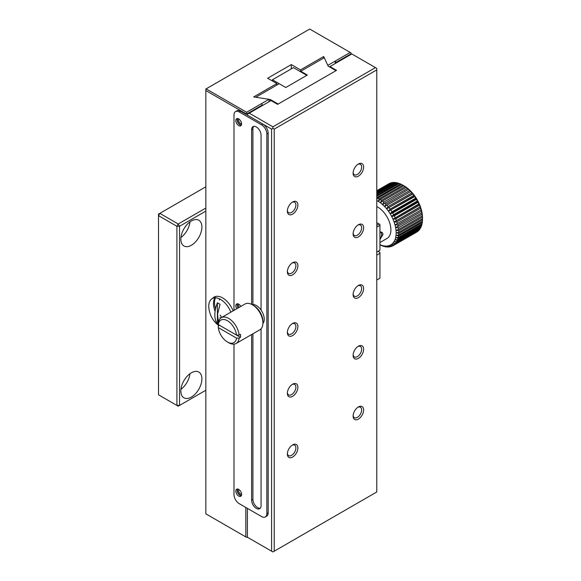 <?xml version="1.0" encoding="UTF-8"?>
<svg xmlns="http://www.w3.org/2000/svg" width="581" height="581" viewBox="0 0 581 581"><rect width="100%" height="100%" fill="white"/><g stroke="black" fill="none" stroke-linecap="round" stroke-linejoin="round"><path stroke-width="0.87" d="M205.841 211.092L179.544 226.278L179.544 405.436L205.841 390.25M191.381 220.962A14.874 8.592 -60 0 1 198.818 220.228A14.874 8.592 -60 0 1 198.818 237.404A14.874 8.592 -60 0 1 183.937 245.988A14.874 8.592 -60 0 1 181.657 234.07A14.874 8.592 -60 0 1 191.381 220.962M191.381 372.791A14.874 8.592 -60 0 1 198.818 372.058A14.874 8.592 -60 0 1 198.818 389.234A14.874 8.592 -60 0 1 183.937 397.818A14.874 8.592 -60 0 1 181.657 385.9A14.874 8.592 -60 0 1 191.381 372.791M205.841 208.056L178.229 223.997L179.544 226.278L176.914 226.278L176.914 405.436L179.544 405.436L178.229 406.192L158.504 394.804L158.504 215.645L176.914 226.278L178.229 223.997L159.819 213.372L205.841 186.799M180.952 237.498A14.874 8.592 120 0 0 189.965 221.884M180.952 389.328A14.874 8.592 120 0 0 189.965 373.714M159.819 213.372L158.504 214.128L158.504 215.645L159.819 213.372M206.102 88.871L246.605 112.249L269.025 99.307L253.679 96.933L276.846 83.555L267.645 78.239L291.306 64.578L300.515 69.894L323.682 56.517L327.793 65.377L350.212 52.428L309.717 29.05L205.841 89.024L205.841 513.844L246.605 537.374L247.39 536.917M233.112 310.871A17.11 9.877 -120 0 0 214.12 297.094A17.11 9.877 -120 0 0 212.53 298.438M245.814 507.467L245.814 536.917M240.556 111.189A7.437 4.292 -120 0 0 236.837 110.818L235.523 111.581A7.437 4.292 60 0 1 239.241 111.951L240.556 111.189L262.91 124.094L261.595 124.85L239.241 111.951M205.841 90.542L245.814 113.615L245.814 114.225M215.442 297.835A17.11 9.877 -120 0 0 215.536 308.838M220.039 317.56A17.11 9.877 -120 0 0 220.555 318.214M245.814 113.615L246.605 113.164L247.39 113.615L247.39 115.14L271.588 129.105L272.903 128.343L272.903 126.825L249.234 113.164L247.39 114.225M233.983 344.141L233.983 494.562A7.437 4.292 60 0 0 239.241 503.669L261.595 516.574A7.437 4.292 -120 0 0 265.314 516.945A7.437 4.292 -120 0 0 266.853 513.539L266.853 133.964A7.437 4.292 -120 0 0 261.595 124.85M235.523 111.581A7.437 4.292 60 0 0 233.983 114.987L233.983 310.37M246.605 113.164L246.605 112.249M323.682 58.035L323.682 56.517M300.515 71.71L300.515 69.894M291.306 68.878L291.306 64.578M276.846 85.073L276.846 83.555M269.025 101.733L269.025 99.307M247.39 113.615L262.38 104.965L261.595 103.6M350.212 52.428L351.004 52.886L351.004 53.801L336.014 62.45L335.222 61.085L335.222 63.518M351.004 54.403L351.004 53.801M262.38 104.965L262.38 105.568M252.917 304.459L252.917 128.953A6.696 3.864 60 0 1 253.708 126.382M260.273 508.215A6.696 3.864 60 0 1 255.415 505.681A6.696 3.864 60 0 1 252.917 499.42L252.917 333.792M265.314 516.945L266.628 516.182A7.437 4.292 -120 0 0 268.168 512.776L268.168 133.202A7.437 4.292 -120 0 0 262.91 124.094M238.711 489.398A4.089 2.36 60 0 1 241.384 493A4.089 2.36 60 0 1 240.759 496.283A4.089 2.36 60 0 1 236.67 493.915A4.089 2.36 60 0 1 236.67 489.195A4.089 2.36 60 0 1 238.711 489.398M236.728 308.78A4.089 2.36 60 0 1 236.67 303.965A4.089 2.36 60 0 1 238.711 304.161A4.089 2.36 60 0 1 240.817 306.419M238.711 118.931A4.089 2.36 60 0 1 241.384 122.54A4.089 2.36 60 0 1 240.759 125.816A4.089 2.36 60 0 1 236.67 123.455A4.089 2.36 60 0 1 236.67 118.727A4.089 2.36 60 0 1 238.711 118.931M261.065 328.795L261.065 505.644A6.696 3.864 60 0 1 259.678 508.709A6.696 3.864 60 0 1 254.522 506.915A6.696 3.864 60 0 1 251.602 500.176L251.602 334.547M251.602 304.35L251.602 129.708A6.696 3.864 60 0 1 252.989 126.651A6.696 3.864 60 0 1 258.146 128.437A6.696 3.864 60 0 1 261.065 135.177L261.065 310.087M336.014 63.06L336.014 62.45M237.433 488.999A4.089 2.36 -120 0 0 237.985 493.16A4.089 2.36 -120 0 0 241.311 495.709M237.433 303.769A4.089 2.36 -120 0 0 238.043 308.024M237.433 118.539A4.089 2.36 -120 0 0 237.985 122.693A4.089 2.36 -120 0 0 241.311 125.249M237.825 489.042A3.718 2.15 -120 0 0 237.716 492.085A3.718 2.15 -120 0 0 240.026 495.012A3.718 2.15 -120 0 0 241.471 495.353M237.825 303.812A3.718 2.15 -120 0 0 238.225 307.915M237.825 118.582A3.718 2.15 -120 0 0 237.716 121.625A3.718 2.15 -120 0 0 240.026 124.552A3.718 2.15 -120 0 0 241.471 124.886M238.798 489.449A2.912 1.685 -120 0 0 240.599 494.032A2.912 1.685 -120 0 0 241.609 494.308M238.798 304.219A2.912 1.685 -120 0 0 239.198 307.356M238.798 118.982A2.912 1.685 -120 0 0 240.599 123.564A2.912 1.685 -120 0 0 241.609 123.84M378.093 251.326L379.93 252.394L379.93 253.301L376.778 255.124M376.778 252.089L379.93 250.266L379.93 224.455L379.146 223.997L376.778 225.363M379.93 253.301L379.93 278.205L376.778 280.027M376.778 222.632L379.146 223.997M376.778 227.186L379.93 225.363M218.296 327.597L236.518 338.12A13.014 7.517 60 0 1 227.403 341.969A13.014 7.517 60 0 1 218.296 327.597L218.282 326.072L219.596 325.316L240.476 337.365A14.874 8.592 -120 0 0 240.476 334.329L239.154 335.092L236.518 335.084L218.296 324.561A13.014 7.517 60 0 1 227.403 320.712A13.014 7.517 60 0 1 236.518 335.084M240.476 337.365L239.154 338.127L236.518 338.12M252.386 304.771A14.874 8.592 60 0 1 262.91 322.992L262.91 321.475A13.014 7.517 -120 0 0 253.701 305.533L252.386 304.771A14.874 8.592 60 0 0 244.95 304.037L221.281 317.698A14.874 8.592 60 0 0 218.282 323.036L218.296 324.561M239.154 338.127A14.874 8.592 60 0 1 236.162 343.465A14.874 8.592 60 0 1 228.718 342.732L227.403 341.969M221.281 317.698A14.874 8.592 60 0 1 232.131 321.061A14.874 8.592 60 0 1 239.154 335.092M262.91 322.992A14.874 8.592 60 0 1 259.823 329.797L236.162 343.465M262.902 323.479A11.155 6.442 -120 0 0 261.915 311.416A11.155 6.442 -120 0 0 251.958 304.531M329.442 66.859L329.964 66.554L336.544 70.345L277.631 104.355L271.058 100.564L249.234 113.164M272.903 128.343L274.217 129.105L376.778 69.894L376.778 68.376L351.795 53.953L329.964 66.554M247.39 508.375L247.39 537.222L272.903 551.95L274.217 551.187L274.217 129.105M353.132 172.513A6.028 3.479 120 0 0 354.359 174.743A6.028 3.479 120 0 0 360.387 171.264A6.028 3.479 120 0 0 360.387 164.3A6.028 3.479 120 0 0 357.845 164.358M287.392 271.204A6.028 3.479 120 0 0 288.612 273.433A6.028 3.479 120 0 0 294.64 269.954A6.028 3.479 120 0 0 294.64 262.99A6.028 3.479 120 0 0 292.098 263.048M353.132 233.25A6.028 3.479 120 0 0 354.359 235.479A6.028 3.479 120 0 0 360.387 231.993A6.028 3.479 120 0 0 360.387 225.036A6.028 3.479 120 0 0 357.845 225.094M287.392 331.933A6.028 3.479 120 0 0 288.612 334.162A6.028 3.479 120 0 0 294.64 330.683A6.028 3.479 120 0 0 294.64 323.726A6.028 3.479 120 0 0 292.098 323.777M353.132 293.979A6.028 3.479 120 0 0 354.359 296.208A6.028 3.479 120 0 0 360.387 292.73A6.028 3.479 120 0 0 360.387 285.765A6.028 3.479 120 0 0 357.845 285.823M287.392 392.669A6.028 3.479 120 0 0 288.612 394.898A6.028 3.479 120 0 0 294.64 391.42A6.028 3.479 120 0 0 294.64 384.455A6.028 3.479 120 0 0 292.098 384.513M353.132 354.708A6.028 3.479 120 0 0 354.359 356.937A6.028 3.479 120 0 0 360.387 353.459A6.028 3.479 120 0 0 360.387 346.501A6.028 3.479 120 0 0 357.845 346.552M287.392 453.398A6.028 3.479 120 0 0 288.612 455.627A6.028 3.479 120 0 0 294.64 452.149A6.028 3.479 120 0 0 294.64 445.184A6.028 3.479 120 0 0 292.098 445.242M353.132 415.444A6.028 3.479 120 0 0 354.359 417.674A6.028 3.479 120 0 0 360.387 414.195A6.028 3.479 120 0 0 360.387 407.23A6.028 3.479 120 0 0 357.845 407.288M287.392 210.475A6.028 3.479 120 0 0 288.612 212.704A6.028 3.479 120 0 0 294.64 209.218A6.028 3.479 120 0 0 294.64 202.261A6.028 3.479 120 0 0 292.098 202.319M375.464 67.614L272.903 126.825M271.588 551.187L271.588 129.105M358.368 164.024L358.368 164.024A7.437 4.292 120 0 0 353.11 173.138A7.437 4.292 120 0 0 358.368 176.174A7.437 4.292 120 0 0 363.626 167.059A7.437 4.292 120 0 0 358.368 164.024M292.621 262.714L292.621 262.714A7.437 4.292 120 0 0 287.363 271.821A7.437 4.292 120 0 0 292.621 274.864A7.437 4.292 120 0 0 297.886 265.749A7.437 4.292 120 0 0 292.621 262.714M358.368 224.76L358.368 224.76A7.437 4.292 120 0 0 353.11 233.867A7.437 4.292 120 0 0 358.368 236.903A7.437 4.292 120 0 0 363.626 227.796A7.437 4.292 120 0 0 358.368 224.76M292.621 323.45L292.621 323.45A7.437 4.292 120 0 0 287.363 332.557A7.437 4.292 120 0 0 292.621 335.593A7.437 4.292 120 0 0 297.886 326.486A7.437 4.292 120 0 0 292.621 323.45M358.368 285.489L358.368 285.489A7.437 4.292 120 0 0 353.11 294.596A7.437 4.292 120 0 0 358.368 297.639A7.437 4.292 120 0 0 363.626 288.525A7.437 4.292 120 0 0 358.368 285.489M292.621 384.179L292.621 384.179A7.437 4.292 120 0 0 287.363 393.286A7.437 4.292 120 0 0 292.621 396.322A7.437 4.292 120 0 0 297.886 387.215A7.437 4.292 120 0 0 292.621 384.179M358.368 346.225L358.368 346.218A7.437 4.292 120 0 0 353.11 355.332A7.437 4.292 120 0 0 358.368 358.368A7.437 4.292 120 0 0 363.626 349.261A7.437 4.292 120 0 0 358.368 346.218M292.621 444.908L292.621 444.908A7.437 4.292 120 0 0 287.363 454.022A7.437 4.292 120 0 0 292.621 457.058A7.437 4.292 120 0 0 297.886 447.944A7.437 4.292 120 0 0 292.621 444.908M358.368 406.954L358.368 406.954A7.437 4.292 120 0 0 353.11 416.061A7.437 4.292 120 0 0 358.368 419.097A7.437 4.292 120 0 0 363.626 409.99A7.437 4.292 120 0 0 358.368 406.954M292.621 201.985L292.621 201.985A7.437 4.292 120 0 0 287.363 211.092A7.437 4.292 120 0 0 292.621 214.128A7.437 4.292 120 0 0 297.886 205.02A7.437 4.292 120 0 0 292.621 201.985M376.778 69.894L376.778 491.976L274.217 551.187M278.161 104.05L336.014 70.65L328.127 66.096L324.43 58.129L323.711 58.02L300.776 71.26L307.349 75.051L285.787 87.506L279.214 83.708L256.279 96.947L256.468 97.361L270.274 99.496L278.161 104.05M270.274 101.014L270.274 99.496M256.279 96.947L256.279 97.332M300.776 71.862L300.776 71.26M306.826 75.356L293.456 67.636L272.416 79.786L279.214 83.708M272.416 80.999L272.416 79.786M422.496 217.882A26.029 15.004 -119.9 0 0 422.496 217.853A26.029 15.004 -119.9 0 0 422.496 217.795A26.029 15.004 -119.9 0 0 422.496 217.701A26.029 15.004 -119.9 0 0 422.365 215.202A26.029 15.004 -119.9 0 0 422.358 215.108L422.278 215.863A27.895 16.079 -119.9 0 0 422.046 214.244L421.98 212.501A26.029 15.004 -119.9 0 0 421.959 212.406L421.799 212.944A27.895 16.079 -119.9 0 0 421.421 211.281L421.341 209.726A26.029 15.004 -119.9 0 0 421.319 209.625L421.058 209.959A27.895 16.079 -119.9 0 0 420.528 208.274L420.462 206.916A26.029 15.004 -119.9 0 0 420.433 206.814L420.056 206.938A27.895 16.079 -119.9 0 0 419.395 205.26L419.359 204.105A26.029 15.004 -119.9 0 0 419.315 204.004L418.814 203.938A27.895 16.079 -119.9 0 0 418.022 202.282L418.037 201.338A26.029 15.004 -119.9 0 0 417.986 201.244L417.347 200.99A27.895 16.079 -119.9 0 0 416.439 199.385L416.519 198.651A26.029 15.004 -119.9 0 0 416.461 198.557L415.676 198.143A27.895 16.079 -119.9 0 0 414.66 196.603L414.827 196.087A26.029 15.004 -119.9 0 0 414.769 196L413.825 195.427A27.895 16.079 -119.9 0 0 412.721 193.989L412.989 193.676A26.029 15.004 -119.9 0 0 412.924 193.596L411.813 192.892A27.895 16.079 -119.9 0 0 410.636 191.563L411.021 191.461A26.029 15.004 -119.9 0 0 410.949 191.381L409.678 190.561A27.895 16.079 -119.9 0 0 408.443 189.37L408.959 189.457A26.029 15.004 -119.9 0 0 408.886 189.391L407.448 188.476A27.895 16.079 -119.9 0 0 406.177 187.431L406.831 187.707A26.029 15.004 -119.9 0 0 406.751 187.648L405.153 186.668A27.895 16.079 -119.9 0 0 403.853 185.782L404.659 186.225A26.029 15.004 -119.9 0 0 404.587 186.174L402.829 185.157A27.895 16.079 -119.9 0 0 402.771 185.121A27.895 16.079 -119.9 0 0 401.522 184.446L377.81 198.085A27.895 16.079 60.1 0 1 379.132 198.804L378.354 201.324L380.141 199.421L403.853 185.782M421.959 212.406A26.029 15.004 -119.9 0 0 421.341 209.726L421.152 209.835M421.319 209.625A26.029 15.004 -119.9 0 0 420.462 206.916L394.194 222.058L396.823 221.906L420.528 208.274M394.194 222.058L420.433 206.814A26.029 15.004 -119.9 0 0 419.359 204.105L393.083 219.24L395.683 218.884L419.395 205.26M393.083 219.24L419.315 204.004A26.029 15.004 -119.9 0 0 418.037 201.338L391.761 216.473L394.31 215.914L418.022 202.282M391.761 216.473L417.986 201.244A26.029 15.004 -119.9 0 0 416.519 198.651L390.243 213.779L392.727 213.016L416.439 199.385M390.243 213.779L416.461 198.557A26.029 15.004 -119.9 0 0 414.827 196.087L388.544 211.208L414.66 196.603M388.544 211.208L414.769 196A26.029 15.004 -119.9 0 0 412.989 193.676L386.699 208.797L412.721 193.989M386.699 208.797L412.924 193.596A26.029 15.004 -119.9 0 0 411.021 191.461M410.644 191.563L410.949 191.381A26.029 15.004 -119.9 0 0 408.959 189.457M408.813 189.428L408.886 189.391A26.029 15.004 -119.9 0 0 406.831 187.707M406.751 187.648L406.729 187.663A26.029 15.004 -119.9 0 0 404.659 186.225M404.587 186.174L404.579 186.181A26.029 15.004 -119.9 0 0 404.093 185.891L402.771 185.121M401.456 184.482L400.498 183.959A27.895 16.079 -119.9 0 0 399.205 183.443L376.778 196.342M399.053 183.531L398.203 183.102A27.895 16.079 -119.9 0 0 396.939 182.775L376.778 194.374M396.685 182.928L395.966 182.594A27.895 16.079 -119.9 0 0 394.76 182.463L376.778 192.812M394.397 182.674L393.831 182.441A27.895 16.079 -119.9 0 0 392.691 182.514L376.778 191.672M392.211 182.79L391.819 182.645A27.895 16.079 -119.9 0 0 390.759 182.913L376.778 190.967M390.156 183.262L389.96 183.204A27.895 16.079 -119.9 0 0 389.001 183.669L376.778 190.706M416.49 232.204A27.895 16.079 -119.9 0 0 416.715 232.088A27.895 16.079 -119.9 0 0 417.398 231.645L417.434 231.499M393.163 242.989L395.167 244.027A27.895 16.079 60.1 0 1 394.361 244.783L418.073 231.129A27.895 16.079 -119.9 0 0 418.857 230.388L418.93 230.018M394.288 241.449L396.395 242.451A27.895 16.079 60.1 0 1 395.726 243.388L419.431 229.735A27.895 16.079 -119.9 0 0 420.092 228.812L420.179 228.246M395.189 239.641L397.389 240.585A27.895 16.079 60.1 0 1 396.852 241.681L420.564 228.028A27.895 16.079 -119.9 0 0 421.087 226.946L421.167 226.198M395.857 237.578L398.123 238.442A27.895 16.079 60.1 0 1 397.738 239.692L421.443 226.038A27.895 16.079 -119.9 0 0 421.821 224.811L421.886 223.896M396.278 235.298L398.588 236.075A27.895 16.079 60.1 0 1 398.355 237.447L422.06 223.794A27.895 16.079 -119.9 0 0 422.293 222.443L422.329 221.376M396.474 232.814L398.784 233.497A27.895 16.079 60.1 0 1 398.704 234.985L422.409 221.325A27.895 16.079 -119.9 0 0 422.481 219.865L422.496 217.853M422.358 215.108A26.029 15.004 -119.9 0 0 421.98 212.501L421.922 212.537M421.799 212.944L395.69 227.556L398.341 227.875L422.046 214.244M396.562 224.019L395.073 224.876L397.709 224.912L421.421 211.281M397.709 224.912A27.895 16.079 60.1 0 1 398.101 226.605M421.058 209.959L395.073 224.876M396.823 221.906A27.895 16.079 60.1 0 1 397.36 223.62M420.056 206.938L394.158 221.957M395.683 218.884A27.895 16.079 60.1 0 1 396.358 220.598M418.814 203.938L393.039 219.139M394.31 215.914A27.895 16.079 60.1 0 1 395.116 217.599M417.347 200.99L393.649 214.65L391.71 216.372M392.727 213.016A27.895 16.079 60.1 0 1 393.649 214.65M415.676 198.143L391.979 211.796L390.185 213.685M390.948 210.235A27.895 16.079 60.1 0 1 391.979 211.796M413.825 195.427L390.127 209.087L388.478 211.121M389.009 207.613A27.895 16.079 60.1 0 1 390.127 209.087M411.813 192.892L388.123 206.545L386.634 208.71M409.678 190.561L385.987 204.214L384.658 206.495L410.636 191.563M386.924 205.195A27.895 16.079 60.1 0 1 388.123 206.545M407.448 188.476L383.758 202.13L382.661 204.563L408.443 189.37M384.731 203.001A27.895 16.079 60.1 0 1 385.987 204.214M405.153 186.668L381.463 200.322L380.526 202.805L382.458 201.062L406.177 187.431M382.458 201.062A27.895 16.079 60.1 0 1 383.758 202.13M380.141 199.421A27.895 16.079 60.1 0 1 381.463 200.322M402.829 185.157L379.132 198.804M400.498 183.959L376.778 197.714M398.203 183.102L376.778 195.448M395.966 182.594L376.778 193.647M393.831 182.441L376.778 192.26M391.819 182.645L376.778 191.309M389.96 183.204L376.778 190.793M391.761 244.274L393.707 245.291A27.895 16.079 60.1 0 1 393.01 245.734A27.895 16.079 60.1 0 1 392.778 245.857L390.294 245.175L392.037 246.213A27.895 16.079 60.1 0 1 391.013 246.591L388.544 245.814L390.192 246.794A27.895 16.079 60.1 0 1 389.074 246.969L386.699 246.09L388.195 247.027A27.895 16.079 60.1 0 1 386.997 246.99L384.804 246.046L386.06 246.896A27.895 16.079 60.1 0 1 384.804 246.664L382.661 245.647L383.838 246.409A27.895 16.079 60.1 0 1 382.538 245.974L381.644 245.509M381.543 245.574A27.895 16.079 60.1 0 1 380.221 244.942L379.93 244.783M388.195 247.027L388.602 246.787M390.192 246.794L390.722 246.497M392.037 246.213L392.698 245.836M393.707 245.291L417.398 231.645M395.167 244.027L418.857 230.388M396.395 242.451L420.092 228.812M397.389 240.585L421.087 226.946M398.123 238.442L421.821 224.811M398.588 236.075L422.293 222.443M398.784 233.497L422.481 219.865M398.341 227.875A27.895 16.079 60.1 0 1 398.581 229.524L396.097 230.366L398.697 230.751A27.895 16.079 60.1 0 1 398.777 232.327L396.227 232.959M422.278 215.863L398.581 229.524M379.93 232.168A4.575 2.644 -60 0 1 380.715 232.385A4.575 2.644 -60 0 1 379.93 238.784M379.93 232.015C381.724 231.79 382.741 232.611 382.981 234.477L379.93 239.51M218.383 322.382L217.577 314.212L220.039 304.299L217.41 302.781L217.41 324.075L219.524 325.36M217.41 324.075C213.982 318.947 213.982 311.852 217.41 302.781M218.943 325.694A16.733 9.659 60 0 1 218.892 325.658C213.212 321.337 209.879 315.556 208.877 308.308A16.733 9.659 60 0 1 212.218 298.619A16.733 9.659 60 0 1 230.831 312.186M214.926 297.842C212.951 301.212 213.009 305.715 215.093 311.358M221.833 317.386L220.039 315.105M379.93 242.524L387.055 238.428A18.592 10.719 -119.9 0 0 390.904 229.916A18.592 10.719 -119.9 0 0 376.778 206.596M376.778 200.518A26.029 15.004 60.1 0 1 396.148 232.959A26.029 15.004 60.1 0 1 379.93 244.674M422.496 217.701L422.481 218.667A27.895 16.079 -119.9 0 0 422.402 217.12L422.343 215.217M376.778 199.377L377.81 198.085M394.361 244.783L391.812 244.238M393.083 243.04L395.726 243.388M394.194 241.507L396.852 241.681M395.073 239.706L397.738 239.692M395.712 237.665L398.355 237.447M396.097 235.399L398.704 234.985M398.697 230.751L422.402 217.12M422.481 218.667L398.777 232.327M380.838 202.522L380.453 202.747M383.271 204.105L382.588 204.497M403.192 195.841L384.658 206.495M396.293 227.324L395.712 227.658M252.917 128.953L251.602 129.708M251.602 500.176L252.917 499.42M266.853 133.964L268.168 133.202M268.168 512.776L266.853 513.539M416.715 232.088L393.01 245.734M216.081 296.39L212.218 298.619M220.33 299.302L219.269 299.912"/></g></svg>
